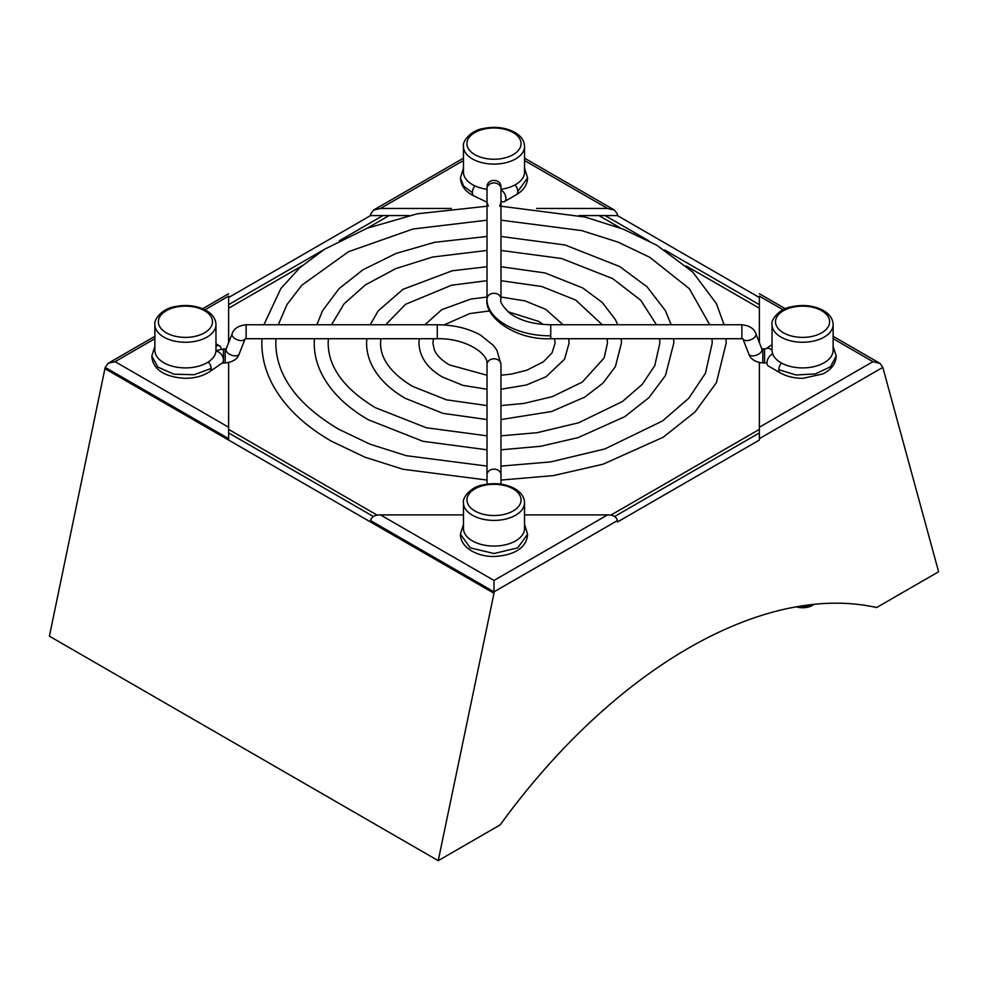 <?xml version="1.0" encoding="UTF-8"?>
<svg xmlns="http://www.w3.org/2000/svg" width="988" height="988" viewBox="0 0 988 988"><rect width="100%" height="100%" fill="white"/><g stroke="black" fill="none" stroke-linecap="round" stroke-linejoin="round"><path stroke-width="1.48" d="M814.322 604.298A17.451 10.078 180 0 1 797.872 606.546M813.544 604.681A13.968 8.065 180 0 1 796.143 606.842M759.377 308.219L686.178 265.957M620.797 228.216L598.913 215.582L578.993 215.582M228.623 429.372L377.268 515.193M409.007 215.582L389.087 215.582L367.203 228.216M301.822 265.957L228.623 308.219M610.732 515.193L759.377 429.372M759.377 362.596L759.377 440.055L617.426 522.01L617.426 520.59C616.45 516.798 613.153 514.896 607.558 514.884L524.542 514.884M463.458 514.884L380.442 514.884L494 580.45L494 591.849L617.426 520.59M759.377 427.236L872.935 361.67L879.913 363.337L882.815 367.375L938.6 571.756L876.64 607.534A466.941 269.588 120 0 0 500.175 824.881L438.215 860.659L494 593.269L370.574 522.01L370.574 520.59C371.55 516.798 374.847 514.896 380.442 514.884M783.076 309.8L759.377 296.104C759.377 292.893 759.377 292.893 759.377 296.104L759.377 342.663M648.548 240.677L605.088 215.582L617.426 215.582L759.377 297.536M759.377 304.662L664.504 249.89M228.623 297.536L370.574 215.582L389.087 215.582M370.574 215.582L370.574 214.161L373.464 210.123L380.442 208.456L451.417 208.456M536.583 208.456L607.558 208.456L524.542 160.538M617.426 215.582L617.426 214.161L614.536 210.123L607.558 208.456M598.913 215.582L605.088 215.582M614.536 516.551L759.377 432.929M494 593.269L494 591.849L370.574 520.59M438.215 860.659L49.4 636.173L105.185 367.375L228.623 438.635L228.623 440.055L370.574 522.01M500.978 189.288A30.542 17.636 180 0 0 524.542 172.11L524.542 146.459C524.344 140.753 521.121 136.06 514.871 132.392C505.424 127.39 494.778 126.131 482.934 128.601C470.029 130.663 462.051 142.235 463.458 146.459L463.458 172.11A30.542 17.636 0 0 0 472.4 184.583A30.542 17.636 180 0 0 487.022 189.288M382.912 215.582L339.452 240.677M323.496 249.89L228.623 304.662M228.623 432.929L373.464 516.551M228.623 362.596L228.623 438.635M204.924 309.8L228.623 296.104C228.623 292.893 228.623 292.893 228.623 296.104L228.623 342.663M105.185 368.796L228.623 440.055M154.869 338.686L115.065 361.67L108.087 363.337L105.185 367.375M154.869 350.271A30.542 17.636 0 0 0 163.823 362.744A30.542 17.636 180 0 0 197.106 366.56A30.542 17.636 180 0 0 215.964 350.271L215.964 324.62A30.542 17.636 180 0 1 197.106 340.909A30.542 17.636 180 0 1 163.823 337.081A30.542 17.636 0 0 1 154.869 324.62L154.869 350.271M463.458 528.419A30.542 17.636 0 0 0 472.4 540.893A30.542 17.636 180 0 0 505.695 544.721A30.542 17.636 180 0 0 524.542 528.419L524.542 502.769A30.542 17.636 180 0 1 505.695 519.058A30.542 17.636 180 0 1 472.4 515.242A30.542 17.636 0 0 1 463.458 502.769L463.458 528.419M772.036 350.271A30.542 17.636 0 0 0 780.977 362.744A30.542 17.636 180 0 0 814.273 366.56A30.542 17.636 180 0 0 833.131 350.271L833.131 324.62A30.542 17.636 180 0 1 814.273 340.909A30.542 17.636 180 0 1 780.977 337.081A30.542 17.636 0 0 1 772.036 324.62L772.036 350.271M221.028 349.147A6.978 4.026 120 0 0 221.028 349.085A6.978 4.026 120 0 0 219.571 345.886A6.978 4.026 120 0 0 215.964 346.306M500.978 474.845A6.978 5.706 180 0 0 494 469.152A6.978 5.706 180 0 0 487.022 474.845L487.022 364.498A6.978 5.706 0 0 1 494 358.792A6.978 5.706 0 0 1 500.978 364.498L500.978 484.145M487.022 474.845L487.022 484.145M780.261 372.884A6.978 4.026 -60 0 1 778.816 369.685L796.019 374.995L815.433 373.896L830.513 366.746L836.181 355.964C835.934 363.498 831.55 369.463 823.041 373.884L802.985 378.318C794.377 378.342 786.806 376.527 780.261 372.884L768.429 366.054A6.978 4.026 -60 0 1 766.972 362.855A6.978 4.026 -60 0 1 772.69 353.926M487.022 188.634A6.978 5.706 0 0 1 494 182.928A6.978 5.706 0 0 1 500.978 188.634L500.978 298.981A6.978 5.706 180 0 0 494 293.288A6.978 5.706 180 0 0 487.022 298.981L487.022 188.77M500.978 201.219A6.978 4.026 -120 0 0 504.473 201.564A6.978 4.026 -120 0 0 505.918 198.366A6.978 4.026 -120 0 0 500.978 189.82M759.377 438.635L882.815 367.375M872.935 361.67L833.131 338.686M463.458 160.538L380.442 208.456M463.458 146.459A30.542 17.636 0 0 0 472.4 158.932A30.542 17.636 180 0 0 505.695 162.748A30.542 17.636 180 0 0 524.542 146.459M513.13 132.565A27.059 15.623 180 0 1 513.13 154.659A27.059 15.623 180 0 1 474.87 154.659A27.059 15.623 0 0 1 474.87 132.565A27.059 15.623 0 0 1 513.13 132.565M115.065 361.67L228.623 427.236M204.553 310.714A27.059 15.623 180 0 1 204.553 332.808A27.059 15.623 180 0 1 166.293 332.808A27.059 15.623 0 0 1 166.293 310.714A27.059 15.623 0 0 1 204.553 310.714M494 580.45L607.558 514.884M513.13 488.875A27.059 15.623 180 0 1 513.13 510.969A27.059 15.623 180 0 1 474.87 510.969A27.059 15.623 0 0 1 474.87 488.875A27.059 15.623 0 0 1 513.13 488.875M821.707 310.714A27.059 15.623 180 0 1 821.707 332.808A27.059 15.623 180 0 1 783.447 332.808A27.059 15.623 0 0 1 783.447 310.714A27.059 15.623 0 0 1 821.707 310.714M209.765 371.611A6.978 4.372 -124.5 0 0 211.16 368.45L194.117 374.711L173.925 374.205L157.895 367.091L151.819 355.964C152.238 366.313 160.488 376.873 185.015 378.318C194.673 378.33 202.923 376.095 209.765 371.611L222.041 363.164A6.978 4.372 -124.5 0 0 223.436 360.003L223.436 348.986L225.178 348.986L225.178 362.954L223.436 362.954L223.436 360.003A6.978 4.372 -124.5 0 0 215.927 351.148M245.061 338.983L239.17 354.05A6.978 3.841 -158.7 0 1 232.662 355.532A6.978 3.841 -158.7 0 1 226.166 348.962L232.143 333.66C233.897 328.572 238.565 325.595 246.123 324.756L246.123 338.723L245.148 338.748M211.16 368.45A6.978 4.372 -124.5 0 0 208.27 361.979M245.024 338.995A6.978 3.841 -158.7 0 1 238.639 340.23A6.978 3.841 -158.7 0 1 232.143 333.66M487.022 364.498C488.986 353.976 465.756 337.97 437.264 338.723L437.264 324.756L246.123 324.756M527.604 534.125L517.761 547.846L494 553.527L470.239 547.846L460.396 534.125C460.507 539.053 462.483 543.351 466.311 547.043C475.512 555.219 487.689 556.676 494.408 556.479C518.935 555.021 527.184 544.462 527.604 534.125L524.542 524.579M764.564 348.986L764.564 362.954L762.822 362.954L762.822 348.986L766.021 348.739A6.978 4.372 55.5 0 1 772.036 350.32M742.976 338.995A6.978 3.841 158.7 0 0 749.361 340.23A6.978 3.841 158.7 0 0 755.857 333.66L761.834 348.962A6.978 3.841 158.7 0 1 755.338 355.532A6.978 3.841 158.7 0 1 748.83 354.05C750.596 359.138 755.252 362.114 762.822 362.954M778.816 369.685A6.978 4.026 -60 0 1 781.52 363.041M550.736 335.772L550.736 338.723C514.871 340.354 483.984 316.506 487.022 298.981C486.145 318.642 516.687 336.278 550.736 335.772L550.736 324.756L741.877 324.756L741.877 338.723L742.853 338.748M488.27 206.196L487.022 202.207L473.832 195.871A6.978 3.668 -64.1 0 1 472.388 192.672A6.978 3.668 -64.1 0 1 474.87 185.868M472.388 192.672L463.545 186.016L460.396 177.815C460.877 185.744 465.36 191.758 473.832 195.871M524.542 168.269L527.604 177.815L517.761 191.536A6.978 4.026 -120 0 0 515.057 184.892M527.604 177.815C527.246 184.966 523.479 190.598 516.316 194.722A6.978 4.026 -120 0 0 517.761 191.536M879.913 363.337L833.131 336.328M785.349 308.75L759.377 293.745M463.458 158.166L373.464 210.123M614.536 210.123L524.542 158.166M228.623 293.745L202.651 308.75M154.869 336.328L108.087 363.337M215.964 324.62C215.767 318.914 212.544 314.221 206.294 310.541C196.847 305.539 186.201 304.279 174.357 306.762C161.452 308.824 153.473 320.384 154.869 324.62M524.542 502.769C524.344 497.063 521.121 492.382 514.871 488.702C505.424 483.7 494.778 482.44 482.934 484.923C470.029 486.973 462.051 498.545 463.458 502.769M833.131 324.62C832.933 318.914 829.71 314.221 823.461 310.541C814.001 305.539 803.355 304.279 791.512 306.762C778.606 308.824 770.64 320.384 772.036 324.62M500.978 466.101L550.612 461.915L604.891 448.935L662.54 420.95L688.76 398.263L705.432 373.303L712.2 343.145L712.052 338.723M709.705 324.756L689.389 288.731L649.734 257.263L617.969 242.097L581.685 230.587L500.978 220.176M726.044 338.723L726.168 343.145L716.436 382.628L695.083 411.934L663.17 437.239L603.001 464.224L553.552 475.586L500.978 480.069M487.022 480.069L402.894 469.238L364.856 457.16L331.276 441.117C303.18 424.84 283.272 405.339 271.564 382.628C265.117 369.821 261.869 356.668 261.832 343.145L261.956 338.723M487.022 220.176L412.873 229.031L348.517 251.705L301.834 285.211L286.977 304.563L278.295 324.756M275.948 338.723L275.8 343.145C276.232 375.551 297.055 404.178 338.267 429.027L370.031 444.192L406.315 455.69L487.022 466.101M724.093 324.756L716.436 303.662L692.724 271.996L656.724 245.172L623.144 229.13L585.106 217.051L500.978 206.22M487.022 206.22L417.097 213.816L367.128 228.24L324.435 249.297L299.833 267.723L280.864 288.521L263.907 324.756M500.978 435.844L537.2 432.682L578.585 422.79L622.428 401.523L642.249 384.369L654.785 365.609L659.836 343.145L659.638 338.723M656.464 324.756L640.718 300.253L612.708 278.641L561.641 258.523L500.978 250.433M673.643 338.723L673.791 343.145L665.43 375.588L648.881 397.682L624.688 416.738L578.141 437.61L540.732 446.267L500.978 449.812M487.022 449.812L422.938 441.303L368.314 419.739C347.109 407.476 331.857 392.755 322.57 375.588C317.024 365.115 314.246 354.297 314.209 343.145L314.357 338.723M487.022 250.433L432.522 257.053L395.743 268.613L365.338 284.927L343.985 303.946L331.536 324.756M328.362 338.723L328.164 343.145C328.374 367.24 344.083 388.741 375.292 407.649L426.359 427.755L487.022 435.844M671.161 324.756L665.43 310.701L647.029 286.779L619.686 266.55L565.062 244.987L500.978 236.465M487.022 236.465L434.658 242.307L396.04 253.447L363.004 269.749L338.995 288.731L322.557 310.714L316.839 324.756M500.978 405.574L523.788 403.462L552.28 396.657L582.315 382.084L604.137 357.928L607.459 343.145L607.163 338.723M602.285 324.756L575.671 300.019L541.597 286.471L500.978 280.703M621.217 338.723L621.427 343.145L615.351 366.746L602.952 383.146L584.822 397.077L551.526 411.539L500.978 419.554M487.022 419.554L442.97 413.355L405.339 398.362C390.26 389.655 379.355 379.12 372.649 366.746C368.623 359.15 366.597 351.283 366.573 343.145L366.783 338.723M487.022 280.703L451.615 285.199L405.537 304.304L385.715 324.756M380.837 338.723L380.541 343.145C380.516 358.916 391.112 373.291 412.329 386.271L446.403 399.819L487.022 405.574M617.784 324.756L615.351 319.544L602.149 302.353L582.661 287.928L545.03 272.935L500.978 266.735M487.022 266.735L452.208 270.786L402.943 289.348L378.206 310.899L370.216 324.756M500.978 375.242L511.339 374.082L526.826 370.216L543.375 361.818L551.996 352.975L555.095 343.145L554.478 338.723M543.363 324.459L538.645 321.396L507.894 311.702M568.73 338.723L569.063 343.145L564.568 359.175L546.08 376.724L526.357 385.011L500.978 389.235M487.022 389.235L463.014 385.394L442.365 376.984C427.372 368.289 419.567 357.014 418.937 343.145L419.27 338.723M489.838 310.899L469.794 313.567L443.958 324.966M433.522 338.723L432.905 343.145L434.35 349.876C436.548 355.198 441.55 360.2 449.355 364.893L487.022 375.242M563.074 324.756L545.635 309.306L524.986 300.883L500.978 297.055M487.022 297.055L470.844 299.055L441.772 309.652L424.926 324.756M226.326 348.678L225.178 348.986M239.17 354.05C237.404 359.138 232.748 362.114 225.178 362.954M221.979 363.201L223.436 362.954M215.964 350.604L223.436 348.986M154.869 346.418L151.819 355.964M215.964 343.812L219.571 345.886M437.264 338.723L246.123 338.723M500.978 364.498L496.939 350.295L493.506 345.528L480.44 335.043C468.139 328.288 453.751 324.854 437.264 324.756M463.458 524.579L460.396 534.125M761.674 348.678L762.822 348.986M766.972 362.794L764.564 362.954M765.959 348.776L772.036 344.602M836.181 355.964L833.131 346.418M742.939 338.983L748.83 354.05M550.736 338.723L741.877 338.723M755.857 333.66C754.103 328.572 749.435 325.595 741.877 324.756M550.736 324.756C533.73 324.435 520.207 320.705 510.179 313.542C502.657 306.527 499.582 301.686 500.978 298.981M500.978 187.189C501.41 178.186 486.59 178.186 487.022 187.189M499.73 206.196L500.978 202.207M460.396 177.815L463.458 168.269M516.316 194.722L504.473 201.564"/></g></svg>
